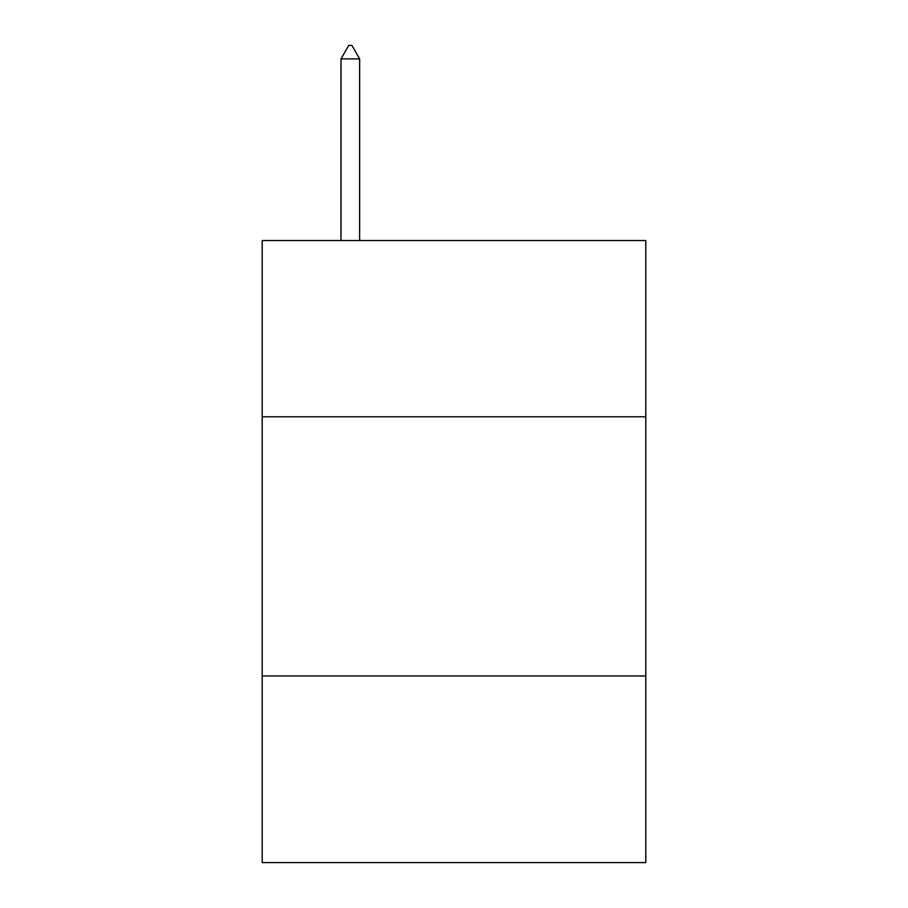 <?xml version="1.0" encoding="UTF-8"?>
<svg xmlns="http://www.w3.org/2000/svg" width="908" height="908" viewBox="0 0 908 908"><rect width="100%" height="100%" fill="white"/><g stroke="black" fill="none" stroke-linecap="round" stroke-linejoin="round"><path stroke-width="1.36" d="M645.804 416.783L645.804 240.529L262.196 240.529L262.196 416.783L645.804 416.783L645.804 862.6L262.196 862.6L262.196 416.783M645.804 675.972L262.196 675.972M359.647 58.884L351.873 45.4L348.763 45.4L340.988 58.884L359.647 58.884L359.647 240.529M340.988 58.884L340.988 240.529"/></g></svg>
